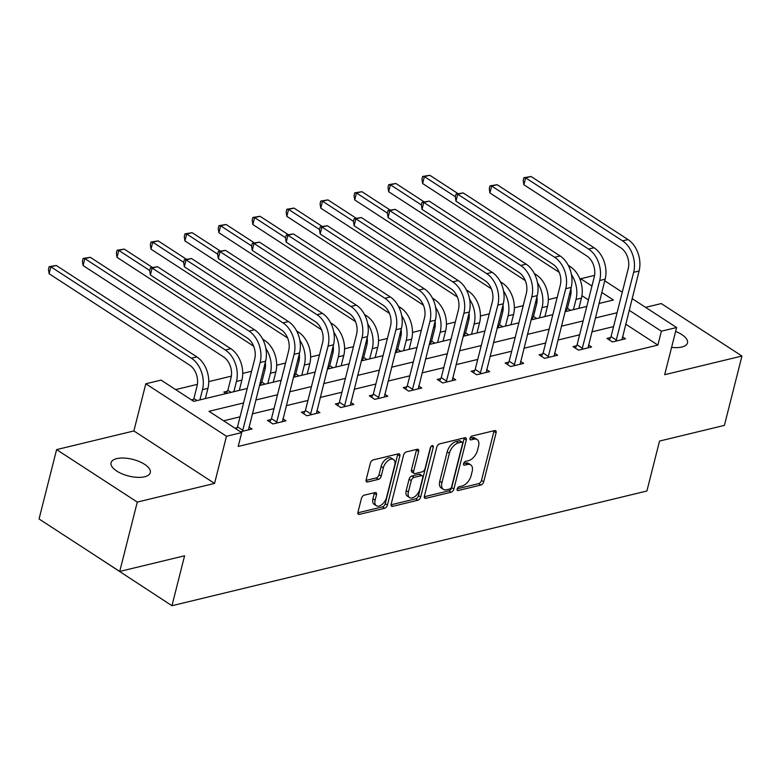 <?xml version="1.0" encoding="UTF-8"?>
<svg xmlns="http://www.w3.org/2000/svg" width="781" height="781" viewBox="0 0 781 781"><rect width="100%" height="100%" fill="white"/><g stroke="black" fill="none" stroke-linecap="round" stroke-linejoin="round"><path stroke-width="1.17" d="M457.149 488.974A2.167 1.23 123 0 0 457.461 490.439A2.167 1.23 123 0 0 458.164 490.527L480.862 485.04A3.104 1.757 123 0 0 483.693 481.799L496.091 432.781A3.104 1.757 123 0 0 495.642 430.702A3.104 1.757 123 0 0 494.646 430.575L471.949 436.062A2.167 1.23 123 0 0 469.967 438.326A2.167 1.23 123 0 0 470.279 439.781A2.167 1.23 123 0 0 470.982 439.869L473.921 439.156A9.928 5.633 123 0 1 477.123 439.557A9.928 5.633 123 0 1 478.548 446.224L477.513 450.305A9.928 5.633 123 0 1 468.473 460.673L465.535 461.386A2.167 1.23 123 0 0 463.553 463.65A2.167 1.23 123 0 0 463.865 465.115A2.167 1.23 123 0 0 464.568 465.193L467.507 464.49A9.928 5.633 123 0 1 470.718 464.88A9.928 5.633 123 0 1 472.144 471.548L471.109 475.639A9.928 5.633 123 0 1 462.069 485.997L459.13 486.709A2.167 1.23 123 0 0 457.149 488.974M144.631 476.781A20.228 8.571 14.2 0 0 150.284 472.661A20.228 8.571 14.2 0 0 139.174 461.512A20.228 8.571 14.2 0 0 116.72 458.623A20.228 8.571 14.2 0 0 111.068 462.742A20.228 8.571 14.2 0 0 122.178 473.891A20.228 8.571 14.2 0 0 144.631 476.781M671.601 347.35A20.228 8.571 14.2 0 0 681.833 347.028A20.228 8.571 14.2 0 0 687.475 342.908A20.228 8.571 14.2 0 0 675.624 331.456M364.258 495.183A3.104 1.757 123 0 0 361.437 498.415L357.952 512.17A3.104 1.757 123 0 0 358.401 514.259A3.104 1.757 123 0 0 359.397 514.376L384.613 508.285A3.104 1.757 123 0 0 387.435 505.053L399.843 456.026A3.104 1.757 123 0 0 399.394 453.946A3.104 1.757 123 0 0 398.398 453.82L373.181 459.911A3.104 1.757 123 0 0 370.36 463.153L366.152 479.768A3.104 1.757 123 0 0 366.601 481.848A3.104 1.757 123 0 0 367.597 481.975L378.394 479.368A3.104 1.757 123 0 0 381.216 476.127L383.305 467.887A8.298 4.715 123 0 1 387.806 460.849A8.298 4.715 123 0 1 393.536 459.55A8.298 4.715 123 0 1 394.727 465.125L386.566 497.399A8.298 4.715 123 0 1 382.055 504.438A8.298 4.715 123 0 1 376.325 505.737A8.298 4.715 123 0 1 375.134 500.162L376.501 494.783A3.104 1.757 123 0 0 376.051 492.694A3.104 1.757 123 0 0 375.046 492.577L364.258 495.183M119.727 571.448L39.05 518.975L56.603 449.612L137.28 502.085L119.727 571.448L184.589 555.779L171.957 605.714L646.902 491.005L659.535 441.06L724.397 425.391L741.95 356.038L664.68 374.695L676.61 327.532L661.38 331.212L657.866 345.085L238.205 446.449L241.719 432.576L226.48 436.257L145.803 383.783L161.042 380.103L193.747 401.375L247.235 388.46M137.28 502.085L214.55 483.419L226.48 436.257M424.395 496.12A3.104 1.757 123 0 0 424.844 498.21A3.104 1.757 123 0 0 425.85 498.327L451.057 492.235A3.104 1.757 123 0 0 453.888 489.004L466.286 439.976A3.104 1.757 123 0 0 465.837 437.897A3.104 1.757 123 0 0 464.841 437.77L439.625 443.862A3.104 1.757 123 0 0 436.804 447.103L424.395 496.12M417.835 500.26L392.628 506.352A3.104 1.757 123 0 1 391.623 506.234A3.104 1.757 123 0 1 391.174 504.145L403.582 455.128A3.104 1.757 123 0 1 406.403 451.887L417.191 449.28A3.104 1.757 123 0 1 418.196 449.407A3.104 1.757 123 0 1 418.645 451.486L413.608 471.373A3.104 1.757 123 0 0 414.057 473.452A3.104 1.757 123 0 0 415.062 473.579L422.218 471.851A3.104 1.757 123 0 0 425.04 468.61L430.282 447.913A2.167 1.23 123 0 1 431.463 446.068A2.167 1.23 123 0 1 432.957 445.726A2.167 1.23 123 0 1 433.27 447.191L420.656 497.028A3.104 1.757 123 0 1 417.835 500.26L415.658 498.844L391.076 504.78M741.95 356.038L661.273 303.565L645.584 307.353M91.348 552.987L171.957 605.714M657.866 345.085L625.649 324.135M613.563 326.614L591.813 331.866M579.609 334.815L557.859 340.067M545.655 343.015L523.905 348.267M511.701 351.216L489.951 356.478M477.747 359.416L455.987 364.678M443.784 367.626L422.033 372.879M409.83 375.827L388.079 381.079M375.876 384.027L354.125 389.28M341.922 392.228L320.171 397.48M307.968 400.428L286.207 405.681M274.004 408.629L252.253 413.881M240.05 416.829L223.62 420.803M610.537 337.558L607.003 338.407L612.46 341.951L625.513 338.798L622.447 336.806M576.583 345.758L573.049 346.608L578.496 350.152L591.559 346.998L588.493 345.007M542.629 353.959L539.095 354.808L544.542 358.362L557.605 355.199L554.53 353.207M508.675 362.159L505.141 363.009L510.589 366.562L523.651 363.409L520.576 361.408M474.711 370.36L471.187 371.219L476.635 374.763L489.697 371.61L486.622 369.608M440.757 378.56L437.223 379.42L442.681 382.963L455.733 379.81L452.668 377.809M406.803 386.761L403.269 387.62L408.727 391.164L421.779 388.011L418.714 386.009M372.849 394.961L369.315 395.821L374.763 399.364L387.825 396.211L384.76 394.21M338.895 403.172L335.361 404.021L340.809 407.565L353.871 404.412L350.796 402.41M304.941 411.372L301.407 412.222L306.855 415.765L319.917 412.612L316.842 410.621M270.978 419.573L267.444 420.422L272.901 423.966L285.963 420.813L282.888 418.821M237.024 427.773L235.061 428.242M248.934 427.022L251.999 429.013L240.509 431.795M570.901 294.134L569.388 294.496M557.185 297.444L548.321 299.592M536.947 302.335L535.434 302.706M523.231 305.644L514.367 307.792M502.993 310.535L501.48 310.906M489.277 313.855L480.403 315.993M469.039 318.736L467.526 319.107M455.323 322.055L446.449 324.193M435.076 326.936L433.562 327.307M421.359 330.256L412.495 332.394M401.122 335.137L399.608 335.508M387.405 338.456L378.541 340.594M367.168 343.347L365.654 343.708M353.451 346.657L344.587 348.795M333.214 351.548L331.7 351.909M319.497 354.857L310.623 356.995M299.26 359.748L297.746 360.109M285.543 363.058L276.669 365.205M265.306 367.949L263.783 368.31M251.58 371.258L242.715 373.406M231.342 376.149L208.761 381.606M197.388 384.35L175.647 389.602M588.435 299.933L581.943 295.706M566.928 309.198L565.59 309.52M565.161 311.199L565.688 311.541L567.426 308.261L570.55 295.892A15.796 11.149 -103.6 0 0 570.911 288.462M532.974 317.398L531.636 317.721M531.207 319.4L531.734 319.741L533.472 316.461L536.596 304.092A15.796 11.149 -103.6 0 0 536.957 296.673M499.02 325.599L497.673 325.921M497.253 327.6L497.78 327.942L499.518 324.662L502.642 312.293A15.796 11.149 -103.6 0 0 503.003 304.873M465.066 333.799L463.719 334.122M463.299 335.801L463.826 336.142L465.564 332.862L468.688 320.493A15.796 11.149 -103.6 0 0 469.049 313.074M431.102 342L429.765 342.322M429.345 344.001L429.872 344.343M397.148 350.2L395.811 350.523M395.381 352.202L395.918 352.543L397.646 349.263L400.78 336.904A15.796 11.149 -103.6 0 0 401.141 329.475M363.194 358.401L361.857 358.723M361.427 360.402L361.954 360.744L363.692 357.464L366.816 345.104A15.796 11.149 -103.6 0 0 367.177 337.675M329.24 366.601L327.903 366.924M327.473 368.603L328 368.954M295.286 374.802L293.939 375.134M293.519 376.803L294.046 377.155M261.332 383.002L259.985 383.334M259.565 385.013L260.093 385.355L261.82 382.065L264.954 369.706A15.796 11.149 -103.6 0 0 265.315 362.277M227.369 391.213L223.835 392.062L226.139 393.556L227.867 390.275L231 377.906A15.796 11.149 -103.6 0 0 223.61 356.946L83.079 265.55L82.405 261.225L83.108 258.452L90.274 257.3L230.805 348.697A23.703 16.723 76.4 0 1 241.885 380.142L239.298 390.373M193.415 399.413L191.452 399.882M214.55 483.419L133.873 430.946L56.603 449.612M133.873 430.946L145.803 383.783M580.342 280.174L580.703 278.739L594.566 275.39M243.565 402.957L209.015 411.304L241.719 432.576M617.078 312.742L595.327 317.994M583.124 320.942L561.363 326.194M549.16 329.143L527.409 334.395M515.206 337.343L493.455 342.605M481.252 345.544L459.501 350.806M447.298 353.754L425.547 359.006M413.344 361.954L391.593 367.207M379.39 370.155L357.63 375.407M345.427 378.355L323.676 383.608M311.473 386.556L289.722 391.808M277.519 394.756L255.768 400.009M661.38 331.212L629.164 310.262M604.738 280.789L622.272 292.192M632.112 298.596L676.61 327.532M598.988 303.497L613.407 300.011L601.79 292.455M591.949 286.061L580.703 278.739M259.438 385.511L281.189 380.259M293.392 377.311L315.143 372.059M327.346 369.11L349.097 363.858M361.3 360.91L383.051 355.658M395.254 352.709L417.015 347.447M429.218 344.509L450.969 339.247M463.172 336.299L484.923 331.046M497.126 328.098L518.877 322.846M531.08 319.898L552.831 314.645M565.034 311.697L586.785 306.445M470.718 464.88L468.532 463.465A9.928 5.633 123 0 0 465.33 463.065L467.507 464.49M463.602 463.484L465.33 463.065M477.123 439.557L474.946 438.141A9.928 5.633 123 0 0 471.734 437.741L473.921 439.156M470.016 438.161L471.734 437.741M457.197 488.808L478.685 483.624A3.104 1.757 123 0 0 481.506 480.383L493.914 431.366A3.104 1.757 123 0 0 494.012 430.731M424.298 496.755L448.88 490.819A3.104 1.757 123 0 0 451.701 487.578L464.109 438.561A3.104 1.757 123 0 0 464.207 437.926M449.671 488.994A2.167 1.23 123 0 0 451.652 486.729L462.537 443.696A2.167 1.23 123 0 0 462.225 442.241A2.167 1.23 123 0 0 461.522 442.153L458.427 442.905A9.928 5.633 123 0 0 449.387 453.273L441.939 482.678A9.928 5.633 123 0 0 443.364 489.345A9.928 5.633 123 0 0 446.576 489.746L449.671 488.994M462.225 442.241L460.048 440.826A2.167 1.23 123 0 0 459.345 440.738L461.522 442.153M443.364 489.345L441.187 487.93A9.928 5.633 123 0 1 439.762 481.262L447.201 451.848A9.928 5.633 123 0 1 456.25 441.48L459.345 440.738M414.057 473.452L411.88 472.036A3.104 1.757 123 0 1 411.431 469.947L416.458 450.071A3.104 1.757 123 0 0 416.566 449.436M430.848 446.722L418.479 495.603L420.656 497.028M408.395 492.001A8.298 4.715 123 0 0 409.586 497.575A8.298 4.715 123 0 0 415.316 496.277A8.298 4.715 123 0 0 419.827 489.238L422.697 477.865A3.104 1.757 123 0 0 422.257 475.785A3.104 1.757 123 0 0 421.252 475.658L414.096 477.386A3.104 1.757 123 0 0 411.265 480.627L408.395 492.001L406.208 490.575A8.298 4.715 123 0 0 407.399 496.15L409.586 497.575M422.257 475.785L420.071 474.37A3.104 1.757 123 0 0 419.075 474.243L421.252 475.658M406.208 490.575L409.088 479.212A3.104 1.757 123 0 1 411.919 475.971L419.075 474.243M415.658 498.844A3.104 1.757 123 0 0 418.479 495.603M376.325 505.737L374.148 504.311A8.298 4.715 123 0 1 372.957 498.737L374.314 493.358A3.104 1.757 123 0 0 374.421 492.723M393.536 459.55L391.359 458.135A8.298 4.715 123 0 0 385.629 459.433A8.298 4.715 123 0 0 381.118 466.472L383.305 467.887M366.055 480.403L376.208 477.943A3.104 1.757 123 0 0 379.039 474.711L381.118 466.472M357.854 512.805L382.436 506.869A3.104 1.757 123 0 0 385.258 503.628L397.656 454.61A3.104 1.757 123 0 0 397.763 453.976M571.467 274.629A23.703 16.723 76.4 0 1 576.007 299.435L573.42 309.676M568.265 265.315L570.355 266.682A23.703 16.723 76.4 0 1 581.445 298.127L578.858 308.358M559.235 272.374L422.638 183.535L421.955 179.21L422.658 176.438L429.833 175.286L457.998 193.6M429.833 175.286L424.386 176.594L455.333 196.724M422.658 176.438L424.386 176.594L422.638 183.535M567.426 308.261L570.638 310.35M621.979 339.657L639.092 270.997L633.655 272.315L615.994 341.102M609.297 339.901L611.035 336.621L628.207 268.762A15.796 11.149 -103.6 0 0 620.807 247.802L523.895 184.765L523.221 180.45L523.914 177.677L531.09 176.516L628.012 239.552A23.703 16.723 76.4 0 1 639.092 270.997M531.09 176.516L525.642 177.834L622.564 240.87A23.703 16.723 76.4 0 1 633.655 272.315M523.914 177.677L525.642 177.834L523.895 184.765M611.035 336.621L616.482 340.165M537.513 282.839A23.703 16.723 76.4 0 1 542.053 307.636L539.456 317.877M534.311 273.516L536.401 274.883A23.703 16.723 76.4 0 1 547.491 306.328L544.904 316.559M525.281 280.584L388.674 191.736L388.001 187.411L388.704 184.638L395.879 183.486L424.034 201.801M395.879 183.486L390.432 184.794L421.379 204.925M388.704 184.638L390.432 184.794L388.674 191.736M533.472 316.461L536.684 318.55M503.56 291.04A23.703 16.723 76.4 0 1 508.089 315.836L505.502 326.077M500.357 281.726L502.447 283.083A23.703 16.723 76.4 0 1 513.537 314.528L510.95 324.759M491.327 288.785L354.72 199.936L354.047 195.621L354.75 192.839L361.915 191.687L390.08 210.001M361.915 191.687L356.478 192.995L387.425 213.125M354.75 192.839L356.478 192.995L354.72 199.936M499.518 324.662L502.73 326.751M588.025 347.857L605.138 279.198L599.701 280.516L582.03 349.302M575.343 348.101L577.081 344.821L594.243 276.972A15.796 11.149 -103.6 0 0 586.853 256.002L489.941 192.966L489.257 188.651L489.96 185.878L497.136 184.716L594.048 247.753A23.703 16.723 76.4 0 1 605.138 279.198M497.136 184.716L491.688 186.034L588.61 249.071A23.703 16.723 76.4 0 1 599.701 280.516M489.96 185.878L491.688 186.034L489.941 192.966M577.081 344.821L582.528 348.365M554.071 356.058L571.184 287.398L565.747 288.716L548.077 357.503M541.389 356.302L543.127 353.022L560.289 285.172A15.796 11.149 -103.6 0 0 552.899 264.203L455.977 201.176L455.303 196.851L456.006 194.078L463.182 192.917L560.094 255.953A23.703 16.723 76.4 0 1 571.184 287.398M463.182 192.917L457.734 194.235L554.656 257.271A23.703 16.723 76.4 0 1 565.747 288.716M456.006 194.078L457.734 194.235L455.977 201.176M543.127 353.022L548.574 356.566M469.596 299.24A23.703 16.723 76.4 0 1 474.135 324.047L471.548 334.278M466.403 289.927L468.493 291.284A23.703 16.723 76.4 0 1 479.583 322.729L476.986 332.96M457.373 296.985L320.766 208.136L320.093 203.821L320.796 201.039L327.961 199.887L356.126 218.202M327.961 199.887L322.524 201.205L353.471 221.326M320.796 201.039L322.524 201.205L320.766 208.136M465.564 332.862L468.776 334.951M429.862 344.343L431.6 341.063L434.734 328.703A15.796 11.149 -103.6 0 0 435.095 321.274M435.642 307.441A23.703 16.723 76.4 0 1 440.181 332.247L437.594 342.478M432.44 298.127L434.539 299.484A23.703 16.723 76.4 0 1 445.629 330.929L443.032 341.17M423.419 305.186L286.812 216.337L286.139 212.022L286.842 209.249L294.007 208.088L322.172 226.402M294.007 208.088L288.57 209.406L319.517 229.526M286.842 209.249L288.57 209.406L286.812 216.337M431.6 341.063L434.812 343.152M401.688 315.641A23.703 16.723 76.4 0 1 406.227 340.448L403.64 350.679M398.486 306.328L400.585 307.685A23.703 16.723 76.4 0 1 411.665 339.13L409.078 349.371M389.465 313.386L252.859 224.537L252.175 220.222L252.878 217.45L260.053 216.288L288.218 234.603M260.053 216.288L254.606 217.606L285.563 237.736M252.878 217.45L254.606 217.606L252.859 224.537M397.646 349.263L400.858 351.352M520.117 364.258L537.23 295.599L531.793 296.917L514.123 365.703M507.425 364.502L509.163 361.222L526.335 293.373A15.796 11.149 -103.6 0 0 518.945 272.413L422.023 209.376L421.349 205.052L422.052 202.279L429.218 201.127L526.14 264.154A23.703 16.723 76.4 0 1 537.23 295.599M429.218 201.127L423.78 202.435L520.702 265.472A23.703 16.723 76.4 0 1 531.793 296.917M422.052 202.279L423.78 202.435L422.023 209.376M509.163 361.222L514.62 364.766M486.163 372.459L503.276 303.799L497.829 305.117L480.169 373.904M473.471 372.703L475.209 369.423L492.381 301.573A15.796 11.149 -103.6 0 0 484.991 280.613L388.069 217.577L387.396 213.252L388.098 210.479L395.264 209.328L492.186 272.364A23.703 16.723 76.4 0 1 503.276 303.799M395.264 209.328L389.826 210.636L486.748 273.672A23.703 16.723 76.4 0 1 497.829 305.117M388.098 210.479L389.826 210.636L388.069 217.577M475.209 369.423L480.666 372.967M452.209 380.659L469.322 312.01L463.875 313.318L446.215 382.104M439.518 380.903L441.255 377.623L458.427 309.774A15.796 11.149 -103.6 0 0 451.037 288.814L354.115 225.777L353.442 221.453L354.144 218.68L361.31 217.528L458.232 280.564A23.703 16.723 76.4 0 1 469.322 312.01M361.31 217.528L355.872 218.836L452.785 281.873A23.703 16.723 76.4 0 1 463.875 313.318M354.144 218.68L355.872 218.836L354.115 225.777M441.255 377.623L446.703 381.167M418.245 388.86L435.359 320.21L429.921 321.518L412.251 390.315M405.564 389.104L407.301 385.824L424.474 317.974A15.796 11.149 -103.6 0 0 417.074 297.014L320.161 233.978L319.478 229.663L320.181 226.88L327.356 225.729L424.278 288.765A23.703 16.723 76.4 0 1 435.359 320.21M327.356 225.729L321.909 227.037L418.831 290.073A23.703 16.723 76.4 0 1 429.921 321.518M320.181 226.88L321.909 227.037L320.161 233.978M407.301 385.824L412.749 389.377M384.291 397.06L401.405 328.41L395.967 329.719L378.297 398.515M371.61 397.314L373.347 394.024L390.51 326.175A15.796 11.149 -103.6 0 0 383.12 305.215L286.197 242.178L285.524 237.863L286.227 235.081L293.402 233.929L390.315 296.965A23.703 16.723 76.4 0 1 401.405 328.41M293.402 233.929L287.955 235.247L384.877 298.274A23.703 16.723 76.4 0 1 395.967 329.719M286.227 235.081L287.955 235.247L286.197 242.178M373.347 394.024L378.795 397.578M350.337 405.261L367.451 336.611L362.013 337.919L344.343 406.716M337.656 405.515L339.393 402.235L356.556 334.375A15.796 11.149 -103.6 0 0 349.166 313.415L252.243 250.379L251.57 246.064L252.273 243.291L259.438 242.13L356.361 305.166A23.703 16.723 76.4 0 1 367.451 336.611M259.438 242.13L254.001 243.447L350.923 306.484A23.703 16.723 76.4 0 1 362.013 337.919M252.273 243.291L254.001 243.447L252.243 250.379M339.393 402.235L344.841 405.778M316.383 413.471L333.497 344.811L328.049 346.129L310.389 414.916M303.692 413.715L305.43 410.435L322.602 342.576A15.796 11.149 -103.6 0 0 315.212 321.616L218.289 258.579L217.616 254.264L218.319 251.492L225.484 250.33L322.407 313.366A23.703 16.723 76.4 0 1 333.497 344.811M225.484 250.33L220.047 251.648L316.969 314.684A23.703 16.723 76.4 0 1 328.049 346.129M218.319 251.492L220.047 251.648L218.289 258.579M305.43 410.435L310.887 413.979M282.429 421.672L299.543 353.012L294.095 354.33L276.435 423.117M269.738 421.916L271.476 418.636L288.648 350.776A15.796 11.149 -103.6 0 0 281.258 329.816L184.336 266.78L183.662 262.465L184.365 259.692L191.53 258.531L288.453 321.567A23.703 16.723 76.4 0 1 299.543 353.012M191.53 258.531L186.093 259.848L283.005 322.885A23.703 16.723 76.4 0 1 294.095 354.33M184.365 259.692L186.093 259.848L184.336 266.78M271.476 418.636L276.933 422.179M248.465 429.872L265.579 361.212L260.141 362.53L242.481 431.317M236.34 429.072L237.522 426.836L254.694 358.987A15.796 11.149 -103.6 0 0 247.304 338.017L150.382 274.98L149.708 270.665L150.401 267.893L157.577 266.731L254.499 329.767A23.703 16.723 76.4 0 1 265.579 361.212M157.577 266.731L152.139 268.049L249.051 331.085A23.703 16.723 76.4 0 1 260.141 362.53M150.401 267.893L152.139 268.049L150.382 274.98M237.522 426.836L242.969 430.38M367.734 323.842A23.703 16.723 76.4 0 1 372.273 348.648L369.677 358.879M364.532 314.528L366.621 315.885A23.703 16.723 76.4 0 1 377.711 347.33L375.124 357.571M355.501 321.587L218.905 232.738L218.221 228.423L218.924 225.65L226.099 224.489L254.255 242.803M226.099 224.489L220.652 225.807L251.599 245.937M218.924 225.65L220.652 225.807L218.905 232.738M363.692 357.464L366.904 359.553M328 368.944L329.738 365.664L332.862 353.305A15.796 11.149 -103.6 0 0 333.223 345.876M333.78 332.042A23.703 16.723 76.4 0 1 338.319 356.849L335.723 367.09M330.578 322.729L332.667 324.086A23.703 16.723 76.4 0 1 343.757 355.531L341.17 365.772M321.547 329.787L184.941 240.939L184.267 236.623L184.97 233.851L192.146 232.689L220.301 251.013M192.146 232.689L186.698 234.007L217.645 254.137M184.97 233.851L186.698 234.007L184.941 240.939M329.738 365.664L332.95 367.753M294.046 377.145L295.784 373.865L298.908 361.505A15.796 11.149 -103.6 0 0 299.269 354.076M299.826 340.243A23.703 16.723 76.4 0 1 304.356 365.049L301.769 375.29M296.624 330.929L298.713 332.296A23.703 16.723 76.4 0 1 309.803 363.731L307.206 373.972M287.593 337.988L150.987 249.149L150.313 244.824L151.016 242.051L158.182 240.89L186.347 259.214M158.182 240.89L152.744 242.208L183.691 262.338M151.016 242.051L152.744 242.208L150.987 249.149M295.784 373.865L298.996 375.954M265.862 348.443A23.703 16.723 76.4 0 1 270.402 373.25L267.815 383.491M262.67 339.13L264.759 340.496A23.703 16.723 76.4 0 1 275.849 371.941L273.252 382.173M253.64 346.188L117.033 257.349L116.359 253.024L117.062 250.252L124.228 249.1L152.393 267.414M124.228 249.1L118.79 250.408L149.737 270.538M117.062 250.252L118.79 250.408L117.033 257.349M261.82 382.065L265.032 384.154M90.274 257.3L84.836 258.609L225.358 350.005A23.703 16.723 76.4 0 1 236.448 381.45L233.861 391.691M83.108 258.452L84.836 258.609L83.079 265.55M227.867 390.275L231.078 392.365M192.731 400.712L193.913 398.476L197.046 386.107A15.796 11.149 -103.6 0 0 189.646 365.147L49.125 273.75L48.442 269.425L49.144 266.653L56.32 265.501L196.851 356.897A23.703 16.723 76.4 0 1 207.931 388.342L205.344 398.574M56.32 265.501L50.872 266.809L191.404 358.206A23.703 16.723 76.4 0 1 202.494 389.651L199.907 399.892M49.144 266.653L50.872 266.809L49.125 273.75M193.913 398.476L197.124 400.565M457.1 489.833L458.164 490.527M469.918 439.176L470.982 439.869M463.504 464.51L464.568 465.193M493.914 431.366L496.091 432.781M481.506 480.383L483.693 481.799M478.685 483.624L480.862 485.04M464.109 438.561L466.286 439.976M451.701 487.578L453.888 489.004M448.88 490.819L451.057 492.235M424.327 497.341L425.85 498.327M456.25 441.48L458.427 442.905M447.201 451.848L449.387 453.273M439.762 481.262L441.939 482.678M391.105 505.366L392.628 506.352M416.458 450.071L418.645 451.486M411.431 469.947L413.608 471.373M431.502 446.039L433.27 447.191M411.919 475.971L414.096 477.386M409.088 479.212L411.265 480.627M374.314 493.358L376.501 494.783M372.957 498.737L375.134 500.162M379.039 474.711L381.216 476.127M376.208 477.943L378.394 479.368M366.084 480.979L367.597 481.975M397.656 454.61L399.843 456.026M385.258 503.628L387.435 505.053M382.436 506.869L384.613 508.285M357.883 513.39L359.397 514.376M581.445 298.127L576.007 299.435M570.355 266.682L569.085 266.985M628.012 239.552L622.564 240.87M547.491 306.328L542.053 307.636M536.401 274.883L535.122 275.185M513.537 314.528L508.089 315.836M502.447 283.083L501.168 283.396M594.048 247.753L588.61 249.071M560.094 255.953L554.656 257.271M479.583 322.729L474.135 324.047M468.493 291.284L467.214 291.596M445.629 330.929L440.181 332.247M434.539 299.484L433.26 299.797M411.665 339.13L406.227 340.448M400.585 307.685L399.306 307.997M526.14 264.154L520.702 265.472M492.186 272.364L486.748 273.672M458.232 280.564L452.785 281.873M424.278 288.765L418.831 290.073M390.315 296.965L384.877 298.274M356.361 305.166L350.923 306.484M322.407 313.366L316.969 314.684M288.453 321.567L283.005 322.885M254.499 329.767L249.051 331.085M377.711 347.33L372.273 348.648M366.621 315.885L365.352 316.198M343.757 355.531L338.319 356.849M332.667 324.086L331.388 324.398M309.803 363.731L304.356 365.049M298.713 332.296L297.434 332.599M275.849 371.941L270.402 373.25M264.759 340.496L263.48 340.799M241.885 380.142L236.448 381.45M230.805 348.697L225.358 350.005M207.931 388.342L202.494 389.651M196.851 356.897L191.404 358.206"/></g></svg>
